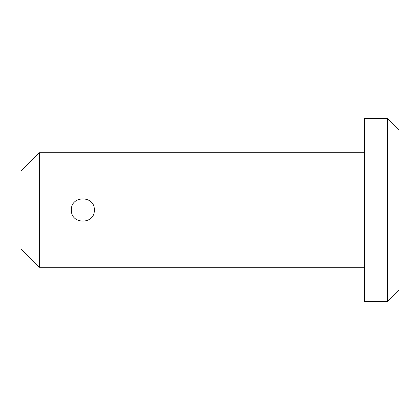 <?xml version="1.0" encoding="UTF-8"?>
<svg xmlns="http://www.w3.org/2000/svg" width="420" height="420" viewBox="0 0 420 420"><rect width="100%" height="100%" fill="white"/><g stroke="black" fill="none" stroke-linecap="round" stroke-linejoin="round"><path stroke-width="0.63" d="M387.544 301.639L399 290.183L399 129.817L387.544 118.361L364.639 118.361L364.639 301.639L387.544 301.639L387.544 118.361M94.311 210C94.999 224.789 70.718 224.753 71.4 210C70.697 195.258 94.999 195.206 94.311 210M364.639 267.272L39.328 267.272L39.328 152.728L364.639 152.728M39.328 267.272L21 248.945L21 171.055L39.328 152.728"/></g></svg>
